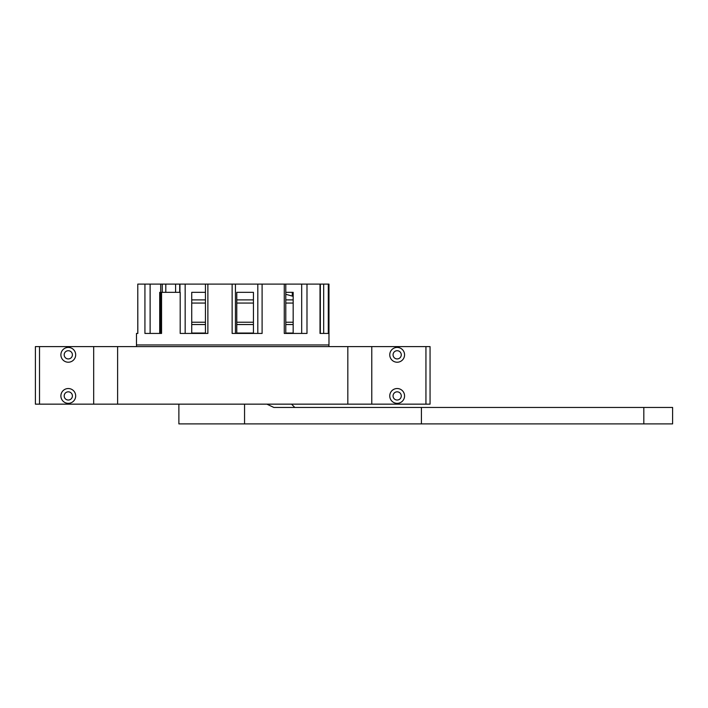 <?xml version="1.0" encoding="UTF-8"?>
<svg xmlns="http://www.w3.org/2000/svg" width="708" height="708" viewBox="0 0 708 708"><rect width="100%" height="100%" fill="white"/><g stroke="black" fill="none" stroke-linecap="round" stroke-linejoin="round"><path stroke-width="1.06" d="M136.529 344.955L136.529 346.601M175.602 292.333L175.602 284.112L179.699 284.112L179.699 292.333M285.793 292.333L293.174 292.333L292.289 292.333L292.289 296.094M253.437 333.441L253.437 292.333L236.773 292.333L236.773 333.441M205.444 292.333L191.735 292.333L191.735 333.441M165.796 292.333L165.796 284.112L175.602 284.112M293.174 292.333L293.174 333.441M159.707 333.441L159.707 292.333M207.878 284.112L232.136 284.112L232.136 333.441L262.102 333.441L262.102 284.112L284.262 284.112L284.262 333.441L306.989 333.441L306.989 284.112L320.025 284.112L320.025 333.441L328.3 333.441L328.3 284.112L328.972 284.112L328.972 344.955L136.476 344.955L136.476 333.441L137.821 333.441L137.777 284.112L144.928 284.112L144.928 333.441L161.557 333.441L161.557 292.333L180.195 292.333L180.195 333.441L207.878 333.441L207.878 284.112L179.699 284.112M262.102 284.112L232.136 284.112M306.989 284.112L284.262 284.112M328.3 284.112L320.025 284.112M137.777 333.441L137.777 284.112L137.821 333.441M165.796 284.112L144.928 284.112M179.956 292.333L179.956 284.112M162.238 284.112L162.238 292.333M320.335 284.112L320.335 333.441L323.68 333.441L323.68 284.112M293.174 296.333L285.793 294.289M253.437 292.333L236.773 292.333M39.515 404.153L39.515 346.601L35.4 346.601L35.4 404.153L430.057 404.153L430.057 346.601L425.942 346.601L425.942 404.153M39.515 346.601L93.677 346.601L93.677 404.153M117.617 404.153L117.617 346.601L93.677 346.601M117.617 346.601L425.942 346.601M72.402 395.931A4.115 4.115 0 0 1 66.233 399.489A4.115 4.115 0 0 1 66.233 392.374A4.115 4.115 0 0 1 72.402 395.931M75.685 395.931A7.399 7.399 0 0 0 64.587 389.524A7.399 7.399 0 0 0 64.587 402.339A7.399 7.399 0 0 0 75.685 395.931M75.685 354.823A7.399 7.399 0 0 0 64.587 348.416A7.399 7.399 0 0 0 64.587 361.23A7.399 7.399 0 0 0 75.685 354.823M72.402 354.823A4.115 4.115 0 0 1 66.233 358.381A4.115 4.115 0 0 1 66.233 351.265A4.115 4.115 0 0 1 72.402 354.823M401.277 395.931A4.115 4.115 0 0 1 395.108 399.489A4.115 4.115 0 0 1 395.108 392.374A4.115 4.115 0 0 1 401.277 395.931M404.569 395.931A7.399 7.399 0 0 0 393.462 389.524A7.399 7.399 0 0 0 393.462 402.339A7.399 7.399 0 0 0 404.569 395.931M404.569 354.823A7.399 7.399 0 0 0 393.462 348.416A7.399 7.399 0 0 0 393.462 361.23A7.399 7.399 0 0 0 404.569 354.823M401.277 354.823A4.115 4.115 0 0 1 395.108 358.381A4.115 4.115 0 0 1 395.108 351.265A4.115 4.115 0 0 1 401.277 354.823M643.82 423.888L672.6 423.888L672.6 407.445L643.82 407.445L643.82 423.888L421.419 423.888L421.419 407.445L643.82 407.445M178.876 404.153L178.876 423.888L421.419 423.888M421.419 407.445L273.828 407.445L266.881 404.153M301.688 284.112L301.688 333.441M257.809 284.112L257.809 333.441M185.16 333.441L185.16 284.112M150.123 333.441L150.123 284.112M293.174 299.891L285.793 299.891M253.437 299.891L236.773 299.891M205.444 299.891L191.735 299.891M160.698 299.891L159.707 299.891M159.707 303.059L160.698 303.059M191.735 303.059L205.444 303.059M236.773 303.059L253.437 303.059M285.793 303.059L293.174 303.059M293.174 322.22L285.793 322.22M253.437 322.22L236.773 322.22M205.444 322.22L191.735 322.22M160.698 322.22L159.707 322.22M159.707 324.538L160.698 324.538M191.735 324.538L205.444 324.538M236.773 324.538L253.437 324.538M285.793 324.538L293.174 324.538M293.174 333.043L285.793 333.043M253.437 333.043L236.773 333.043M205.444 333.043L191.735 333.043M371.771 404.153L371.771 346.601M244.552 404.153L244.552 423.888M328.919 346.601L328.919 344.955M160.698 333.441L160.698 284.112M285.793 284.112L285.793 333.441M235.445 284.112L235.445 333.441M205.444 333.441L205.444 284.112M160.698 299.555L159.707 299.829M160.698 327.193L159.707 326.202M347.832 404.153L347.832 346.601M291.51 404.153L294.802 407.445"/></g></svg>
